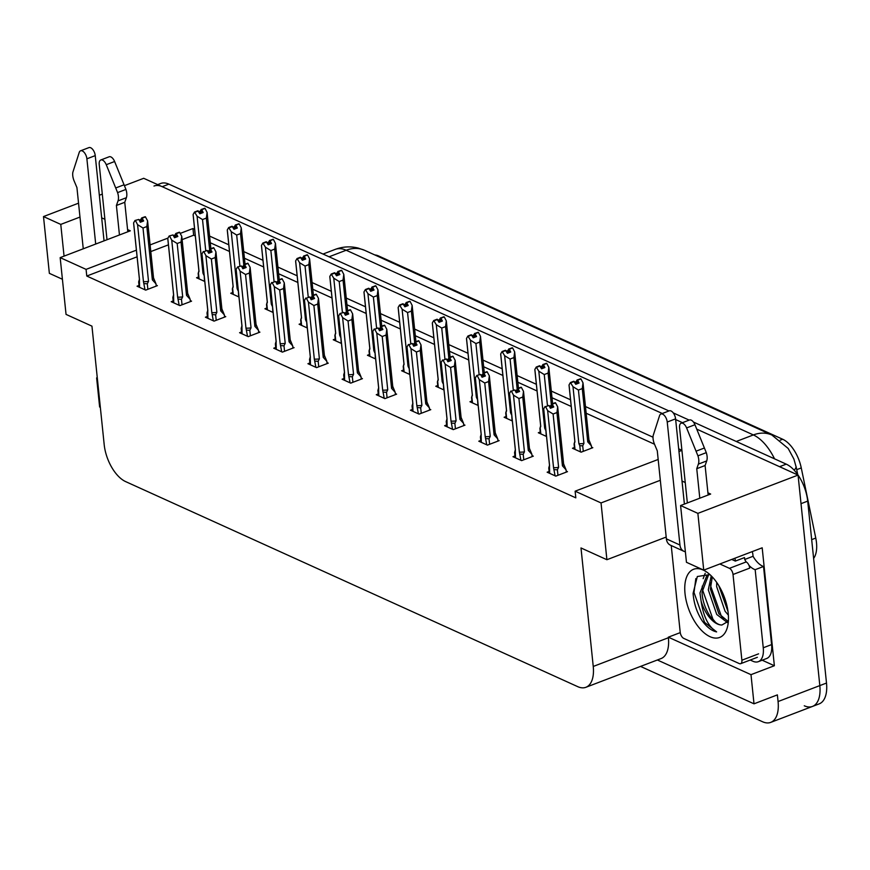 <?xml version="1.0" encoding="UTF-8"?>
<svg xmlns="http://www.w3.org/2000/svg" width="870" height="870" viewBox="0 0 870 870"><rect width="100%" height="100%" fill="white"/><g stroke="black" fill="none" stroke-linecap="round" stroke-linejoin="round"><path stroke-width="1.3" d="M124.453 185.647L143.702 178.296L662.298 413.5L162.201 186.68A31.287 16.117 69.1 0 0 153.99 186.039M675.664 419.568L682.504 422.679L675.664 419.568M693.444 422.048L786.241 464.145L779.563 466.69L696.75 429.138L798.062 475.085L819.823 685.604A31.287 16.117 69.1 0 1 812.482 706.429A31.287 16.117 69.1 0 1 804.271 705.787M798.062 475.085L697.87 513.365L703.732 570.133L762.185 547.806L774.365 665.735L762.185 660.21M657.361 659.982L754.007 703.819L750.995 674.663L668.334 637.177L680.242 632.62M750.995 674.663L774.365 665.735M97.32 378.189L96.624 377.874L97.266 377.623M136.405 250.147L86.076 269.374L60.171 257.618L66.044 314.396L91.948 326.141L104.193 444.646A31.287 16.117 -110.9 0 0 125.65 481.61L577.691 686.637A31.287 16.117 -110.9 0 0 585.901 687.289L661.048 658.579A31.287 16.117 -110.9 0 0 668.388 637.743L668.334 637.177M96.624 377.874L99.637 407.019L100.333 407.334M754.007 703.819L777.378 694.88L778.074 701.546A31.287 16.117 69.1 0 1 770.733 722.383A31.287 16.117 69.1 0 1 762.522 721.73L640.537 666.409M79.975 217.065L60.77 224.406L43.5 216.565L49.362 273.343L62.412 279.259M43.5 216.565L78.539 203.178M99.332 195.239L102.301 194.108M697.87 513.365L680.59 505.535L710.659 494.051L707.919 492.811M60.171 257.618L130.315 230.822L127.575 229.582M104.9 219.305L101.67 217.837M194.619 229.299L192.955 228.538L180.242 233.399M167.953 238.097L150.118 244.905M681.917 450.312L678.687 448.844M653.022 437.208L585.499 406.584M570.535 399.798L551.319 391.087M536.366 384.301L517.15 375.579M502.186 368.793L482.97 360.082M468.016 353.296L448.8 344.585M433.847 337.799L414.631 329.077M399.667 322.291L380.451 313.581M365.498 306.795L346.282 298.084M331.318 291.298L312.102 282.576M297.149 275.801L277.932 267.079M262.968 260.293L243.752 251.582M228.799 244.796L209.583 236.085M660.319 480.283L601.039 502.936L575.124 491.191L658.166 459.458M678.959 451.519L681.928 450.388M685.245 482.524L682.015 481.056M585.901 687.289A31.287 16.117 -110.9 0 0 593.242 666.453L580.997 547.959L606.901 559.714L666.192 537.062M680.59 505.535L686.463 562.303L703.732 570.133M601.039 502.936L606.901 559.714M137.09 256.813L86.772 276.04L575.82 497.857L575.124 491.191M86.772 276.04L86.076 269.374M374.839 254.943A28.155 14.496 69.1 0 1 378.678 255.997L782.663 439.241A28.155 14.496 69.1 0 1 801.27 467.929L815.766 538.062A28.155 14.496 69.1 0 1 813.624 558.431M195.315 235.966L193.651 235.204L182.145 239.609M168.421 244.851L150.804 251.571M193.651 235.204L192.955 228.538M685.375 551.765A10.429 7.928 -65.6 0 1 683.983 551.33A10.429 7.928 -65.6 0 1 679.948 545.022L666.376 538.867L657.274 450.801L654.501 444.222L586.184 413.25M571.231 406.464L552.015 397.753M537.051 390.967L517.835 382.245M502.882 375.47L483.666 366.748M468.702 359.962L449.485 351.252M434.532 344.466L415.316 335.744M400.352 328.969L381.147 320.247M366.183 313.461L346.967 304.75M332.014 297.964L312.798 289.253M297.834 282.467L278.617 273.745M263.664 266.959L244.448 258.249M229.484 251.463L210.268 242.752M344.063 378.461L342.106 379.211L350.74 383.126L362.431 378.657L361.159 378.08M412.413 409.455L410.455 410.205L419.09 414.12L430.78 409.661L429.497 409.074M446.593 424.962L444.635 425.713L453.27 429.628L464.961 425.158L463.677 424.582M480.762 440.459L478.804 441.21L487.439 445.125L499.13 440.655L497.847 440.079M514.942 455.956L512.985 456.706L521.619 460.621L533.31 456.163L532.027 455.575M378.243 393.958L376.286 394.708L384.921 398.623L396.611 394.153L395.328 393.577M309.894 362.964L307.937 363.703L316.571 367.629L328.262 363.16L326.979 362.572M275.714 347.456L273.756 348.207L282.391 352.122L294.082 347.663L292.809 347.076M241.545 331.959L239.587 332.71L248.222 336.625L259.912 332.155L258.629 331.579M207.375 316.462L205.407 317.202L214.053 321.128L225.743 316.658L224.46 316.082M173.195 300.955L171.238 301.705L179.873 305.62L191.563 301.161L190.28 300.574M139.026 285.458L137.069 286.208L145.703 290.123L157.394 285.654L156.111 285.077M549.111 471.464L547.154 472.203L555.789 476.129L567.479 471.66L566.196 471.072M403.571 370L401.614 370.75L409.824 374.481M471.921 401.005L469.963 401.755L478.174 405.474M506.09 416.502L504.132 417.252L512.354 420.982M540.27 432.009L538.312 432.749L546.523 436.479M437.74 385.508L435.783 386.247L444.004 389.978M369.402 354.503L367.434 355.254L375.655 358.973M335.222 339.006L333.264 339.757L341.475 343.476M301.053 323.499L299.095 324.249L307.306 327.979M266.873 308.002L264.915 308.752L273.126 312.482M232.703 292.505L230.746 293.255L238.956 296.974M198.523 277.008L196.566 277.748L204.787 281.478M574.439 447.506L572.482 448.257L581.116 452.172L592.807 447.702L591.524 447.126M60.77 224.406L64.054 256.139M786.241 464.145A31.287 16.117 69.1 0 1 807.697 501.109L801.02 503.665L819.823 685.604A31.287 16.117 69.1 0 1 812.482 706.429L770.733 722.383M797.736 474.607L796.006 466.233A36.496 9.407 168.3 0 1 794.136 470.148M807.697 501.109L826.5 683.048A31.287 16.117 69.1 0 1 819.159 703.884L812.482 706.429M157.677 184.625L160.667 183.483A31.287 16.117 69.1 0 1 168.889 184.135L668.976 410.955M673.228 412.88L689.192 420.123M578.43 390.054L572.993 386.704L570.437 382.528L573.776 381.256L575.744 384.301L579.083 383.017L577.615 380.201L580.964 378.928L583.009 382.876L588.957 440.1A7.09 2.806 -5.9 0 0 588.892 439.818L591.404 445.875L587.772 441.895L582.269 388.585L578.43 390.054L583.933 443.363L582.715 445.853L579.79 445.657L580.431 451.856M577.615 380.201L580.964 378.928M591.633 448.148L591.404 445.875M574.831 441.34L574.08 443.961L574.624 449.224M574.82 442.275L574.352 443.189L574.929 441.851L569.045 384.91L570.437 382.528M572.993 386.704L578.876 443.646L579.79 445.657M577.615 383.583L577.114 379.972L580.605 378.961M576.364 384.062L576.125 381.68L574.668 382.234M583.009 382.876L582.269 388.585M587.772 441.895A7.09 2.806 -5.9 0 0 588.957 440.1M570.938 382.756L574.276 381.484M583.933 443.363A7.09 2.806 174.1 0 1 578.876 443.646M574.863 441.264A7.09 2.806 -5.9 0 0 574.852 441.558A7.09 2.806 -5.9 0 0 574.929 441.851M577.114 379.972L576.125 381.68M569.045 384.91L569.121 385.682M577.832 383.496L577.495 380.146M580.584 378.754L577.245 380.038M555.256 402.712L551.787 403.93L555.278 402.908M552.276 407.541L551.917 403.984M548.948 405.431L545.61 406.714L548.948 405.431L550.405 408.247L553.755 406.975L552.156 404.104L555.495 402.821L557.681 406.834L563.629 464.058A7.09 2.806 174.1 0 1 562.444 465.841L556.941 412.543L553.102 414.011L558.605 467.31A7.09 2.806 174.1 0 1 553.537 467.603L555.093 475.814M552.287 404.158L555.625 402.886M552.156 404.104L552.504 407.454M551.787 403.93L550.786 405.637L549.34 406.181M551.036 408.008L550.786 405.637M549.666 473.345L549.492 466.233M549.503 465.298L548.752 467.908L549.285 473.171M549.024 467.146L549.59 465.809A7.09 2.806 174.1 0 1 549.525 465.515A7.09 2.806 174.1 0 1 549.535 465.222M549.59 465.809L543.793 409.639M543.706 408.867L545.098 406.486M558.605 467.31L557.387 469.811L554.451 469.615M553.102 414.011L547.654 410.662L553.537 467.603M545.61 406.714L547.654 410.662M557.681 406.834L556.941 412.543M562.444 465.841L566.065 469.833L563.564 463.775A7.09 2.806 174.1 0 1 563.629 464.058M566.065 469.833L566.305 472.105M551.352 404.659L548.089 373.089L544.25 374.557L538.813 371.207L536.257 367.031L539.596 365.748L541.564 368.793L544.903 367.521L543.446 364.704L546.784 363.432L548.829 367.379L552.613 403.615M545.936 430.78L546.251 436.359M543.446 364.704L546.784 363.432M544.25 374.557L547.458 405.583M540.651 426.778L540.183 427.692L540.748 426.354L534.865 369.413L536.257 367.031M538.813 371.207L544.696 428.138L545.61 430.15M543.435 368.086L542.945 364.476L546.425 363.453M542.195 368.554L541.945 366.172L540.498 366.727M548.829 367.379L548.089 373.089M536.768 367.26L540.107 365.976M545.664 428.214A7.09 2.806 174.1 0 1 544.696 428.138M540.694 425.767A7.09 2.806 -5.9 0 0 540.683 426.061A7.09 2.806 -5.9 0 0 540.748 426.354M542.945 364.476L541.945 366.172M534.865 369.413L534.941 370.185M543.663 367.999L543.315 364.65M546.414 363.258L543.065 364.53M517.182 389.162L513.92 357.581L510.081 359.049L504.643 355.699L502.088 351.523L505.426 350.251L507.395 353.296L510.733 352.024L509.276 349.207L512.615 347.924L514.659 351.871L518.444 388.107M511.767 415.284L512.082 420.852M509.276 349.207L512.615 347.924M510.081 359.049L513.289 390.086M506.481 410.346L505.731 412.956L506.275 418.22M506.471 411.271L506.014 412.195L506.579 410.857L500.696 353.916L502.088 351.523M504.643 355.699L510.527 412.641L511.44 414.653M509.265 352.578L508.765 348.979L512.256 347.956M508.015 353.057L507.775 350.675L506.318 351.23M514.659 351.871L513.92 357.581M502.588 351.752L505.927 350.479M511.495 412.706A7.09 2.806 174.1 0 1 510.527 412.641M506.514 410.27A7.09 2.806 -5.9 0 0 506.503 410.564A7.09 2.806 -5.9 0 0 506.579 410.857M508.765 348.979L507.775 350.675M500.696 353.916L500.772 354.688M509.483 352.491L509.146 349.142M512.234 347.761L508.896 349.033M483.002 373.665L479.74 342.084L475.912 343.552L470.463 340.203L467.908 336.027L471.246 334.754L473.215 337.799L476.553 336.516L475.096 333.699L478.435 332.427L480.49 336.375L484.275 372.61M477.587 399.787L477.902 405.355M475.096 333.699L478.435 332.427M475.912 343.552L479.109 374.578M472.301 395.774L471.834 396.687L472.399 395.35L466.516 338.408L467.908 336.027M470.463 340.203L476.347 397.144L477.26 399.156M475.085 337.081L474.596 333.471L478.087 332.46M473.846 337.56L473.595 335.178L472.149 335.733M480.49 336.375L479.74 342.084M468.419 336.255L471.757 334.983M477.325 397.209A7.09 2.806 174.1 0 1 476.347 397.144M472.345 394.762A7.09 2.806 -5.9 0 0 472.334 395.067A7.09 2.806 -5.9 0 0 472.399 395.35M474.596 333.471L473.595 335.178M466.516 338.408L466.603 339.18M475.314 336.994L474.966 333.645M478.065 332.253L474.726 333.536M521.076 387.215L517.606 388.433L521.097 387.411M518.107 392.033L517.737 388.488M514.779 389.934L511.44 391.206L514.779 389.934L516.236 392.751L519.575 391.478L517.987 388.596L521.326 387.324L523.501 391.337L529.46 448.561A7.09 2.806 174.1 0 1 528.275 450.345L522.761 397.046L518.922 398.503L524.436 451.813A7.09 2.806 174.1 0 1 519.368 452.096L520.923 460.306M518.118 388.662L521.456 387.378M517.987 388.596L518.335 391.946M517.606 388.433L516.617 390.13L515.17 390.684M516.856 392.511L516.617 390.13M515.497 457.848L515.323 450.725M515.323 449.801L514.594 452.443M514.855 451.65L515.421 450.312A7.09 2.806 174.1 0 1 515.355 450.018A7.09 2.806 174.1 0 1 515.355 449.725M515.421 450.312L509.613 394.143M509.537 393.37L510.929 390.978M524.436 451.813L523.218 454.314L520.282 454.107M518.922 398.503L513.485 395.154L519.368 452.096M511.44 391.206L513.485 395.154M523.501 391.337L522.761 397.046M528.275 450.345L531.896 454.325L529.384 448.267A7.09 2.806 174.1 0 1 529.46 448.561M531.896 454.325L532.135 456.609M486.906 371.707L483.437 372.925L486.928 371.914M483.927 376.536L483.568 372.991M480.599 374.437L476.76 375.481L480.599 374.437L482.067 377.254L485.406 375.971L483.807 373.099L487.156 371.827L489.331 375.829L495.28 433.064A7.09 2.806 174.1 0 1 494.095 434.848L488.592 381.538L484.753 383.007L490.256 436.316A7.09 2.806 174.1 0 1 485.199 436.599L486.743 444.809M483.937 373.154L487.276 371.881M483.807 373.099L484.155 376.449M483.437 372.925L482.437 374.633L480.99 375.187M482.687 377.014L482.437 374.633M481.317 442.351L481.143 435.228M481.153 434.293L480.403 436.914L480.936 442.178M480.675 436.153L481.251 434.804A7.09 2.806 174.1 0 1 481.175 434.521A7.09 2.806 174.1 0 1 481.186 434.217M481.251 434.804L475.444 378.635M475.357 377.874L476.76 375.481M490.256 436.316L489.038 438.806L486.112 438.61M484.753 383.007L479.305 379.657L485.199 436.599M477.26 375.709L479.305 379.657M489.331 375.829L488.592 381.538M494.095 434.848L497.716 438.828L495.215 432.771A7.09 2.806 174.1 0 1 495.28 433.064M497.716 438.828L497.955 441.112M452.726 356.211L449.257 357.429L452.748 356.406M449.757 361.039L449.388 357.483M446.43 358.94L443.091 360.213L446.43 358.94L447.887 361.746L451.225 360.474L449.638 357.603L452.976 356.319L455.151 360.332L461.111 417.556A7.09 2.806 174.1 0 1 459.925 419.351L454.412 366.042L450.573 367.51L456.087 420.808A7.09 2.806 174.1 0 1 451.019 421.102L452.574 429.312M449.768 357.657L453.107 356.385M449.638 357.603L449.986 360.952M449.257 357.429L448.267 359.136L446.821 359.691M448.518 361.518L448.267 359.136M447.147 426.844L446.973 419.731M446.984 418.796L446.245 421.439M446.506 420.645L447.071 419.307A7.09 2.806 174.1 0 1 447.006 419.014A7.09 2.806 174.1 0 1 447.006 418.72M447.071 419.307L441.264 363.138M441.188 362.366L442.58 359.984M456.087 420.808L454.869 423.309L451.932 423.114M450.573 367.51L445.135 364.16L451.019 421.102M443.091 360.213L445.135 364.16M455.151 360.332L454.412 366.042M459.925 419.351L463.547 423.331L461.035 417.274A7.09 2.806 174.1 0 1 461.111 417.556M463.547 423.331L463.786 425.604M418.557 340.714L415.088 341.932L418.579 340.909M415.588 345.542L415.218 341.986M412.249 343.433L408.911 344.716L412.249 343.433L413.718 346.249L417.056 344.977L415.469 342.095L418.807 340.822L420.982 344.835L426.931 402.06A7.09 2.806 174.1 0 1 425.745 403.843L420.243 350.545L416.404 352.002L421.906 405.311A7.09 2.806 174.1 0 1 416.85 405.594L418.405 413.805M415.588 342.16L418.938 340.888M415.469 342.095L415.806 345.455M415.088 341.932L414.098 343.628L412.641 344.183M414.337 346.01L414.098 343.628M412.967 411.347L412.793 404.235M412.804 403.299L412.054 405.909L412.597 411.173M412.326 405.148L412.902 403.81A7.09 2.806 174.1 0 1 412.826 403.517A7.09 2.806 174.1 0 1 412.837 403.223M412.902 403.81L407.095 347.641M407.019 346.869L408.411 344.476M421.906 405.311L420.688 407.812L417.763 407.606M416.404 352.002L410.966 348.663L416.85 405.594M408.911 344.716L410.966 348.663M420.982 344.835L420.243 350.545M425.745 403.843L429.378 407.823L426.865 401.766A7.09 2.806 174.1 0 1 426.931 402.06M429.378 407.823L429.606 410.107M95.7 244.046L86.891 158.818L95.243 155.621L104.052 240.859M119.451 234.976L116.406 205.483L124.758 202.297L127.803 231.779M107.01 239.728L99.234 164.408A6.655 3.426 69.1 0 1 100.79 159.982L109.141 156.785A6.655 3.426 -110.9 0 1 114.612 161.516L125.943 189.421A10.429 5.372 69.1 0 1 126.378 197.708L124.758 202.297M116.406 205.483L118.026 200.894L126.378 197.708M125.943 189.421L117.591 192.607L106.26 164.702A6.655 3.426 69.1 0 0 100.79 159.982M117.591 192.607A10.429 5.372 69.1 0 1 118.026 200.894M124.105 184.766L115.753 187.953M95.243 155.621A6.655 3.426 -110.9 0 0 88.925 147.617L80.573 150.804A6.655 3.426 69.1 0 0 79.224 152.435L72.841 172.314A10.429 5.372 69.1 0 0 74.157 181.003L76.93 187.583L83.259 248.798M80.573 150.804A6.655 3.426 69.1 0 1 86.891 158.818M679.948 545.022L667.236 422.037L675.588 418.851L684.396 504.078M731.713 559.443L735.335 561.085L744.513 557.583L744.709 559.486L753.061 556.289L752.865 554.397A10.429 7.928 -65.6 0 0 752.169 551.634M735.03 558.181L735.335 561.085M771.592 644.594L763.251 647.78A20.858 10.745 69.1 0 1 758.346 661.668L766.698 658.481A20.858 10.745 -110.9 0 0 771.592 644.594L763.523 566.49A20.858 10.745 69.1 0 1 753.061 556.289M763.523 566.49L755.171 569.676A20.858 10.745 69.1 0 1 748.994 565.38M746.308 562.031A20.858 10.745 69.1 0 1 744.709 559.486M763.251 647.78L755.171 569.676M758.346 661.668A20.858 10.745 69.1 0 1 752.876 661.243L750.223 660.036M699.795 498.195L696.75 468.712L705.102 465.515L708.147 495.008M687.354 502.947L679.568 427.627A6.655 3.426 69.1 0 1 681.134 423.201L689.486 420.003A6.655 3.426 -110.9 0 1 694.956 424.734L706.288 452.639A10.429 5.372 69.1 0 1 706.712 460.926L705.102 465.515M696.75 468.712L698.371 464.112L706.712 460.926M706.288 452.639L697.936 455.837L686.604 427.92A6.655 3.426 69.1 0 0 681.134 423.201M697.936 455.837A10.429 5.372 69.1 0 1 698.371 464.112M704.45 447.985L696.098 451.171M666.376 538.867A10.429 7.928 114.4 0 0 670.422 545.175L683.983 551.33M675.588 418.851A6.655 3.426 -110.9 0 0 669.269 410.836L660.917 414.033A6.655 3.426 69.1 0 1 667.236 422.037M654.501 444.222A10.429 5.372 69.1 0 1 653.174 435.533L659.569 415.664A6.655 3.426 69.1 0 1 660.917 414.033M685.016 593.568A36.496 18.803 69.1 0 1 706.744 572.079A36.496 18.803 69.1 0 1 728.201 613.154A36.496 18.803 69.1 0 1 727.57 626.585A36.496 18.803 69.1 0 1 705.189 633.708A36.496 18.803 69.1 0 1 685.016 593.568M701.111 601.083L699.958 593.025L706.929 575.364L709.887 574.581L697.327 576.516L693.096 593.351C693.792 603.193 696.805 612.317 702.133 620.756C706.853 627.15 711.693 630.87 716.63 631.903C708.539 626.922 703.373 616.645 701.111 601.083A26.067 13.431 -110.9 0 0 721.937 624.986L728.331 621.234M708.593 574.776L702.046 592.22C702.503 607.793 713.704 625.508 721.937 624.986M712.291 576.94L710.388 589.033L718.837 613.687L728.19 621.474M711.236 575.853L708.3 589.827L716.75 614.481L727.418 622.55M718.729 585.521L728.016 611.588M716.695 582.4L716.652 586.641L725.101 611.295L728.364 615.133M719.86 563.977L729.441 568.327A5.209 2.686 69.1 0 1 733.018 574.494L741.882 660.221A5.209 2.686 69.1 0 1 740.653 663.69A5.209 2.686 69.1 0 1 739.293 663.582L683.776 638.406A5.209 2.686 69.1 0 1 680.199 632.24L671.336 546.512A5.209 2.686 69.1 0 1 671.303 545.577M729.441 568.327L746.145 561.944A5.209 2.686 69.1 0 1 749.722 568.11L733.018 574.494M719.425 586.684L727.798 610.131M710.627 582.889L710.703 586.119L721.284 615.993L723.699 618.961M705.2 573.254L703.167 578.637M702.275 586.086L702.351 589.316L712.932 619.19L715.347 622.148M695.837 578.583L694.01 592.503L704.591 622.376L716.63 631.903M448.833 358.168L445.57 326.587L441.732 328.055L436.294 324.706L433.738 320.53L437.077 319.246L439.046 322.291L442.384 321.019L440.927 318.202L444.265 316.93L446.31 320.878L450.094 357.113M443.417 384.279L443.733 389.858M440.927 318.202L444.265 316.93M441.732 328.055L444.94 359.082M437.392 381.984L437.925 387.226M438.121 380.277L437.664 381.19L438.23 379.853L432.346 322.911L433.738 320.53M436.294 324.706L442.178 381.647L443.091 383.659M440.916 321.585L440.416 317.974L443.907 316.952M439.665 322.052L439.426 319.681L437.969 320.236M446.31 320.878L445.57 326.587M434.239 320.758L437.588 319.475M443.145 381.712A7.09 2.806 174.1 0 1 442.178 381.647M438.165 379.266A7.09 2.806 -5.9 0 0 438.154 379.559A7.09 2.806 -5.9 0 0 438.23 379.853M440.416 317.974L439.426 319.681M432.346 322.911L432.423 323.683M441.144 321.498L440.796 318.148M443.885 316.756L440.546 318.028M414.664 342.66L411.39 311.09L407.562 312.547L402.114 309.209L399.558 305.022L402.908 303.75L404.865 306.795L408.215 305.522L406.747 302.706L410.085 301.422L412.141 305.381L415.925 341.605M409.237 368.782L409.553 374.35M406.747 302.706L410.085 301.422M407.562 312.547L410.76 343.585M403.952 364.769L403.484 365.694L404.05 364.356L398.166 307.414L399.558 305.022M402.114 309.209L407.997 366.139L408.911 368.151M406.736 306.077L406.246 302.477L409.737 301.455M405.496 306.555L405.246 304.174L403.8 304.728M412.141 305.381L411.39 311.09M400.069 305.25L403.408 303.978M408.976 366.205A7.09 2.806 174.1 0 1 407.997 366.139M403.995 363.769A7.09 2.806 -5.9 0 0 403.984 364.062A7.09 2.806 -5.9 0 0 404.05 364.356M406.246 302.477L405.246 304.174M398.166 307.414L398.253 308.187M406.964 306.001L406.616 302.64M409.716 301.259L406.377 302.532M380.484 327.163L377.221 295.582L373.382 297.051L367.945 293.701L365.389 289.525L368.728 288.253L370.696 291.298L374.035 290.025L372.577 287.209L375.916 285.925L377.961 289.873L381.745 326.109M375.068 353.285L375.383 358.853M372.577 287.209L375.916 285.925M373.382 297.051L376.59 328.077M369.576 356.221L369.032 350.98L369.783 348.337M369.783 349.272L369.315 350.197L369.88 348.848L363.997 291.918L365.389 289.525M367.945 293.701L373.828 350.643L374.742 352.654M372.567 290.58L372.066 286.969L375.557 285.958M371.316 291.058L371.077 288.677L369.619 289.231M377.961 289.873L377.221 295.582M365.9 289.753L369.239 288.481M374.796 350.708A7.09 2.806 174.1 0 1 373.828 350.643M369.815 348.261A7.09 2.806 -5.9 0 0 369.815 348.565A7.09 2.806 -5.9 0 0 369.88 348.848M372.066 286.969L371.077 288.677M363.997 291.918L364.073 292.69M372.795 290.493L372.447 287.144M375.535 285.762L372.197 287.035M384.388 325.217L380.908 326.424L384.399 325.413M381.408 330.034L381.038 326.489M378.08 327.936L374.742 329.208L378.08 327.936L379.537 330.752L382.876 329.48L381.288 326.598L384.627 325.326L386.802 329.328L392.762 386.563A7.09 2.806 174.1 0 1 391.576 388.346L386.062 335.037L382.224 336.505L387.737 389.814A7.09 2.806 174.1 0 1 382.669 390.097L384.225 398.308M381.419 326.663L384.757 325.38M381.288 326.598L381.636 329.947M380.908 326.424L379.918 328.131L378.472 328.686M380.168 330.513L379.918 328.131M378.798 395.85L378.624 388.727M377.895 390.412L378.635 387.803M378.156 389.651L378.722 388.303A7.09 2.806 174.1 0 1 378.657 388.02A7.09 2.806 174.1 0 1 378.667 387.715M378.722 388.303L372.915 332.144M372.838 331.372L374.23 328.98M387.737 389.814L386.519 392.316L383.583 392.109M382.224 336.505L376.786 333.156L382.669 390.097M374.742 329.208L376.786 333.156M386.802 329.328L386.062 335.037M391.576 388.346L395.197 392.326L392.696 386.269A7.09 2.806 174.1 0 1 392.762 386.563M395.197 392.326L395.437 394.61M350.208 309.709L346.738 310.927L350.229 309.916M347.239 314.538L346.869 310.992M343.9 312.439L340.061 313.483L343.9 312.439L345.368 315.255L348.707 313.972L347.119 311.101L350.458 309.829L352.633 313.831L358.581 371.055A7.09 2.806 174.1 0 1 357.396 372.849L351.893 319.54L348.054 321.008L353.557 374.317A7.09 2.806 174.1 0 1 348.5 374.6L350.055 382.811M347.25 311.155L350.588 309.883M347.119 311.101L347.456 314.451M346.738 310.927L345.749 312.635L344.292 313.189M345.988 315.016L345.749 312.635M344.618 380.342L344.444 373.23M344.455 372.295L343.704 374.916L344.248 380.179M343.987 374.144L344.553 372.806A7.09 2.806 174.1 0 1 344.476 372.512A7.09 2.806 174.1 0 1 344.487 372.219M344.553 372.806L338.745 316.637M338.669 315.864L340.061 313.483M353.557 374.317L352.339 376.808L349.414 376.612M348.054 321.008L342.617 317.659L348.5 374.6M340.562 313.711L342.617 317.659M352.633 313.831L351.893 319.54M357.396 372.849L361.028 376.83L358.516 370.772A7.09 2.806 174.1 0 1 358.581 371.055M361.028 376.83L361.257 379.103M316.038 294.212L312.569 295.43L316.06 294.408M313.059 299.041L312.689 295.485M309.731 296.931L306.392 298.214L309.731 296.931L311.188 299.748L314.527 298.475L312.939 295.604L316.278 294.321L318.463 298.334L324.412 355.558A7.09 2.806 174.1 0 1 323.227 357.342L317.713 304.043L313.885 305.511L319.388 358.81A7.09 2.806 174.1 0 1 314.32 359.092L315.875 367.314M313.069 295.659L316.408 294.386M312.939 295.604L313.287 298.954M312.569 295.43L311.569 297.127L310.122 297.681M311.819 299.508L311.569 297.127M310.449 364.845L310.275 357.733M309.546 359.419L310.285 356.798M309.807 358.647L310.372 357.309A7.09 2.806 174.1 0 1 310.307 357.015A7.09 2.806 174.1 0 1 310.318 356.722M310.372 357.309L304.576 301.14M304.489 300.367L305.881 297.986M319.388 358.81L318.17 361.311L315.234 361.104M313.885 305.511L308.437 302.162L314.32 359.092M306.392 298.214L308.437 302.162M318.463 298.334L317.713 304.043M323.227 357.342L326.848 361.333L324.347 355.264A7.09 2.806 174.1 0 1 324.412 355.558M326.848 361.333L327.087 363.606M346.314 311.667L343.052 280.086L339.213 281.554L333.765 278.204L331.22 274.028L334.558 272.745L336.527 275.801L339.865 274.518L338.397 271.701L341.736 270.429L343.791 274.376L347.576 310.612M340.888 337.788L341.203 343.356M338.397 271.701L341.736 270.429M339.213 281.554L342.421 312.58M335.603 333.775L335.135 334.689L335.7 333.351L329.817 276.41L331.22 274.028M333.765 278.204L339.648 335.146L340.562 337.158M338.387 275.083L337.897 271.473L341.388 270.45M337.147 275.562L336.897 273.18L335.45 273.735M343.791 274.376L343.052 280.086M331.72 274.257L335.059 272.984M340.627 335.211A7.09 2.806 174.1 0 1 339.648 335.146M335.646 332.764A7.09 2.806 -5.9 0 0 335.635 333.058A7.09 2.806 -5.9 0 0 335.7 333.351M337.897 271.473L336.897 273.18M329.817 276.41L329.904 277.182M338.615 274.996L338.267 271.647M341.366 270.255L338.028 271.538M312.134 296.159L308.872 264.589L305.033 266.057L299.595 262.707L297.04 258.531L300.378 257.248L302.347 260.293L305.685 259.021L304.228 256.204L307.567 254.932L309.611 258.879L313.396 295.115M306.719 322.281L307.034 327.859M304.228 256.204L307.567 254.932M305.033 266.057L308.241 297.083M301.227 325.217L300.683 319.986L301.444 317.343M301.433 318.279L300.966 319.192L301.531 317.854L295.648 260.913L297.04 258.531M299.595 262.707L305.479 319.638L306.392 321.65M304.217 259.586L303.717 255.976L307.208 254.953M302.978 260.054L302.727 257.672L301.281 258.227M309.611 258.879L308.872 264.589M297.551 258.76L300.889 257.476M306.447 319.714A7.09 2.806 174.1 0 1 305.479 319.638M301.466 317.267A7.09 2.806 -5.9 0 0 301.466 317.561A7.09 2.806 -5.9 0 0 301.531 317.854M303.717 255.976L302.727 257.672M295.648 260.913L295.724 261.685M304.446 259.499L304.098 256.15M307.186 254.758L303.847 256.03M277.965 280.662L274.702 249.081L270.864 250.549L265.426 247.2L262.87 243.024L266.209 241.751L268.177 244.796L271.516 243.524L270.048 240.707L273.397 239.424L275.442 243.372L279.226 279.607M272.538 306.784L272.854 312.352M270.048 240.707L273.397 239.424M270.864 250.549L274.072 281.575M267.253 302.771L266.785 303.695L267.362 302.347L261.468 245.416L262.87 243.024M265.426 247.2L271.309 304.141L272.223 306.153M270.048 244.078L269.548 240.479L273.039 239.457M268.797 244.557L268.547 242.175L267.101 242.73M275.442 243.372L274.702 249.081M263.371 243.252L266.709 241.98M272.277 304.206A7.09 2.806 174.1 0 1 271.309 304.141M267.297 301.76A7.09 2.806 -5.9 0 0 267.286 302.064A7.09 2.806 -5.9 0 0 267.362 302.347M269.548 240.479L268.547 242.175M261.468 245.416L261.555 246.188M270.265 243.992L269.917 240.642M273.017 239.261L269.678 240.533M243.785 265.165L240.522 233.584L236.683 235.052L231.246 231.703L228.69 227.527L232.029 226.254L233.997 229.299L237.336 228.016L235.879 225.2L239.217 223.927L241.262 227.875L245.046 264.11M238.369 291.287L238.684 296.855M235.879 225.2L239.217 223.927M236.683 235.052L239.892 266.079M232.877 294.223L232.333 288.981L233.095 286.339M233.084 287.274L232.616 288.188L233.182 286.85L227.298 229.908L228.69 227.527M231.246 231.703L237.129 288.644L238.043 290.656M235.868 228.582L235.368 224.971L238.858 223.96M234.628 229.06L234.378 226.678L232.932 227.233M241.262 227.875L240.522 233.584M229.201 227.755L232.54 226.483M238.097 288.709A7.09 2.806 174.1 0 1 237.129 288.644M233.127 286.263A7.09 2.806 -5.9 0 0 233.117 286.567A7.09 2.806 -5.9 0 0 233.182 286.85M235.368 224.971L234.378 226.678M227.298 229.908L227.374 230.68M236.096 228.495L235.748 225.145M238.837 223.753L235.498 225.036M209.616 249.657L206.353 218.087L202.514 219.555L197.077 216.206L194.521 212.03L197.86 210.747L199.828 213.792L203.167 212.519L201.709 209.703L205.048 208.43L207.093 212.378L210.877 248.613M204.189 275.779L204.515 281.358M201.709 209.703L205.048 208.43M202.514 219.555L205.722 250.582M198.904 271.777L198.447 272.691L199.012 271.353L193.129 214.411L194.521 212.03M197.077 216.206L202.96 273.147L203.874 275.159M201.699 213.085L201.198 209.474L204.689 208.452M200.448 213.552L200.209 211.182L198.751 211.725M207.093 212.378L206.353 218.087M195.021 212.258L198.36 210.975M203.928 273.213A7.09 2.806 174.1 0 1 202.96 273.147M198.947 270.766A7.09 2.806 -5.9 0 0 198.936 271.059A7.09 2.806 -5.9 0 0 199.012 271.353M201.198 209.474L200.209 211.182M193.129 214.411L193.205 215.184M201.916 212.998L201.579 209.648M204.667 208.256L201.329 209.529M281.858 278.715L278.389 279.933L281.88 278.911M278.889 283.533L278.52 279.988M275.562 281.434L272.212 282.706L275.562 281.434L277.019 284.251L280.358 282.978L278.77 280.096L282.108 278.824L284.283 282.826L290.243 340.061A7.09 2.806 174.1 0 1 289.047 341.845L283.544 288.535L279.705 290.004L285.219 343.313A7.09 2.806 174.1 0 1 280.151 343.596L281.706 351.806M278.9 280.162L282.239 278.878M278.77 280.096L279.118 283.446M278.389 279.933L277.399 281.63L275.942 282.185M277.639 284.012L277.399 281.63M276.279 349.349L276.094 342.225M276.105 341.301L275.366 343.911L275.899 349.174M275.638 343.15L276.203 341.812A7.09 2.806 174.1 0 1 276.127 341.519A7.09 2.806 174.1 0 1 276.138 341.214M276.203 341.812L270.396 285.643M270.32 284.871L271.712 282.478M285.219 343.313L283.99 345.814L281.064 345.607M279.705 290.004L274.267 286.654L280.151 343.596M272.212 282.706L274.267 286.654M284.283 282.826L283.544 288.535M289.047 341.845L292.679 345.825L290.167 339.768A7.09 2.806 174.1 0 1 290.243 340.061M292.679 345.825L292.907 348.109M247.689 263.208L244.22 264.426L247.711 263.414M244.709 268.036L244.35 264.491M241.381 265.937L237.532 266.981L241.381 265.937L242.839 268.754L246.188 267.471L244.59 264.6L247.928 263.327L250.114 267.329L256.063 324.564A7.09 2.806 174.1 0 1 254.877 326.348L249.364 273.039L245.536 274.507L251.038 327.816A7.09 2.806 174.1 0 1 245.971 328.099L247.526 336.309M244.72 264.654L248.059 263.382M244.59 264.6L244.938 267.949M244.22 264.426L243.219 266.133L241.773 266.688M243.469 268.515L243.219 266.133M242.099 333.852L241.925 326.728M241.936 325.793L241.186 328.414L241.719 333.678M241.458 327.642L242.023 326.304A7.09 2.806 174.1 0 1 241.958 326.022A7.09 2.806 174.1 0 1 241.969 325.717M242.023 326.304L236.227 270.135M236.14 269.363L237.532 266.981M251.038 327.816L249.82 330.306L246.884 330.111M245.536 274.507L240.087 271.157L245.971 328.099M238.043 267.21L240.087 271.157M250.114 267.329L249.364 273.039M254.877 326.348L258.499 330.328L255.997 324.271A7.09 2.806 174.1 0 1 256.063 324.564M258.499 330.328L258.738 332.612M213.509 247.711L210.04 248.929L213.531 247.906M210.54 252.539L210.17 248.983M207.212 250.429L203.874 251.713L207.212 250.429L208.669 253.246L212.008 251.974L210.42 249.103L213.759 247.819L215.934 251.832L221.893 309.057A7.09 2.806 174.1 0 1 220.708 310.851L215.194 257.542L211.356 259.01L216.869 312.308A7.09 2.806 174.1 0 1 211.801 312.602L213.357 320.812M210.551 249.157L213.889 247.885M210.42 249.103L210.768 252.452M210.04 248.929L209.05 250.636L207.593 251.191M209.289 253.007L209.05 250.636M207.93 318.344L207.756 311.232M207.756 310.296L207.017 312.906L207.549 318.181M207.288 312.145L207.854 310.808A7.09 2.806 174.1 0 1 207.789 310.514A7.09 2.806 174.1 0 1 207.789 310.22M207.854 310.808L202.047 254.638M201.97 253.866L203.362 251.484M216.869 312.308L215.651 314.81L212.715 314.614M211.356 259.01L205.918 255.66L211.801 312.602M203.874 251.713L205.918 255.66M215.934 251.832L215.194 257.542M220.708 310.851L224.329 314.831L221.817 308.774A7.09 2.806 174.1 0 1 221.893 309.057M224.329 314.831L224.569 317.104M179.34 232.214L175.87 233.432L179.361 232.41M176.36 237.031L176.001 233.486M173.032 234.933L169.193 235.977L173.032 234.933L174.5 237.749L177.839 236.477L176.24 233.595L179.59 232.323L181.765 236.335L187.713 293.56A7.09 2.806 174.1 0 1 186.528 295.343L181.025 242.045L177.186 243.502L182.689 296.811A7.09 2.806 174.1 0 1 177.621 297.094L179.176 305.305M176.371 233.66L179.709 232.377M176.24 233.595L176.588 236.955M175.87 233.432L174.87 235.128L173.424 235.683M175.12 237.51L174.87 235.128M173.75 302.847L173.576 295.724M173.587 294.799L172.836 297.409L173.369 302.673M173.108 296.648L173.674 295.311A7.09 2.806 174.1 0 1 173.608 295.017A7.09 2.806 174.1 0 1 173.619 294.723M173.674 295.311L167.877 239.141M167.79 238.369L169.193 235.977M182.689 296.811L181.471 299.313L178.535 299.106M177.186 243.502L171.738 240.163L177.621 297.094M169.693 236.205L171.738 240.163M181.765 236.335L181.025 242.045M186.528 295.343L190.149 299.323L187.648 293.266A7.09 2.806 174.1 0 1 187.713 293.56M190.149 299.323L190.389 301.607M145.159 216.717L141.69 217.924L145.181 216.913M142.191 221.535L141.821 217.989M138.863 219.436L135.013 220.48L138.863 219.436L140.32 222.252L143.659 220.969L142.071 218.098L145.41 216.826L147.585 220.828L153.544 278.063A7.09 2.806 174.1 0 1 152.359 279.846L146.845 226.537L143.006 228.005L148.52 281.315A7.09 2.806 174.1 0 1 143.452 281.597L145.007 289.808M142.201 218.163L145.54 216.88M142.071 218.098L142.419 221.448M141.69 217.924L140.701 219.631L139.254 220.186M140.951 222.013L140.701 219.631M139.581 287.35L139.407 280.227M139.417 279.292L138.667 281.913L139.2 287.176M138.939 281.151L139.504 279.803A7.09 2.806 174.1 0 1 139.439 279.52A7.09 2.806 174.1 0 1 139.439 279.216M139.504 279.803L133.697 223.644M133.621 222.872L135.013 220.48M148.52 281.315L147.302 283.805L144.366 283.609M143.006 228.005L137.569 224.656L143.452 281.597M135.524 220.708L137.569 224.656M147.585 220.828L146.845 226.537M152.359 279.846L155.98 283.827L153.468 277.769A7.09 2.806 174.1 0 1 153.544 278.063M155.98 283.827L156.219 286.11M778.074 701.546L826.5 683.048M593.242 666.453L668.388 637.743M801.27 467.929L796.713 469.669M782.663 439.241L780.26 440.155M815.766 538.062L811.677 539.628M378.678 255.997L377.852 256.313M771.886 435.033A36.496 27.753 114.4 0 0 753.366 434.935L346.184 250.245A36.496 27.753 -65.6 0 1 364.704 250.353L771.886 435.033L788.187 448.463L793.886 459.012L796.235 467.364M774.539 458.838A41.716 21.478 -110.9 0 0 753.366 434.935L736.259 441.471M329.067 256.791L346.184 250.245A41.716 21.478 -110.9 0 0 335.233 249.385L323.031 254.051M168.889 184.135L162.201 186.68M582.715 445.853L583.281 451.345M574.994 449.398L574.352 443.189M557.387 469.811L557.953 475.292M540.825 433.891L540.183 427.692M506.644 418.394L506.014 412.195M472.475 402.897L471.834 396.687M523.218 454.314L523.783 459.795M489.038 438.806L489.603 444.298M454.869 423.309L455.434 428.801M420.688 407.812L421.254 413.293M114.612 161.516L106.26 164.702M694.956 424.734L686.604 427.92M741.882 660.221L758.586 653.838M438.306 387.389L437.664 381.19M404.126 371.892L403.484 365.694M369.957 356.396L369.315 350.197M386.519 392.316L387.085 397.797M352.339 376.808L352.915 382.3M318.17 361.311L318.735 366.792M335.776 340.888L335.135 334.689M301.607 325.391L300.966 319.192M267.427 309.894L266.785 303.695M233.258 294.397L232.616 288.188M199.078 278.889L198.447 272.691M283.99 345.814L284.566 351.295M249.82 330.306L250.386 335.798M215.651 314.81L216.217 320.301M181.471 299.313L182.037 304.794M147.302 283.805L147.867 289.297M812.156 544.337L813.091 553.255M364.704 250.353L358.277 248.091C350.49 246.134 342.813 246.569 335.233 249.385M574.852 441.558L569.045 385.323M549.525 465.515L543.717 409.281M540.661 425.843L539.911 428.453L540.444 433.717M540.683 426.061L534.865 369.826M506.503 410.564L500.696 354.329M472.312 394.839L471.562 397.459L472.095 402.723M472.334 395.067L466.516 338.821M514.572 452.443L515.116 457.674M515.355 450.018L509.537 393.784M481.175 434.521L475.368 378.276M446.223 421.439L446.767 426.681M447.006 419.014L441.188 362.779M412.826 403.517L407.019 347.282M740.653 663.69L757.357 657.307M438.132 379.342L437.392 381.952M438.154 379.559L432.346 323.325M403.212 366.487L403.745 371.718M403.963 363.845L403.212 366.455M403.984 364.062L398.177 307.828M369.815 348.565L363.997 292.32M377.874 390.434L378.417 395.676M378.657 388.02L372.838 331.774M344.476 372.512L338.669 316.278M309.524 359.44L310.068 364.671M310.307 357.015L304.489 300.781M334.863 335.483L335.396 340.725M335.613 332.84L334.863 335.461M335.635 333.058L329.828 276.823M301.466 317.561L295.648 261.326M266.514 304.489L267.057 309.72M267.264 301.846L266.514 304.456M267.286 302.064L261.478 245.818M233.117 286.567L227.298 230.322M198.164 273.484L198.708 278.715M198.915 270.842L198.164 273.452M198.936 271.059L193.129 214.825M276.127 341.519L270.32 285.284M241.958 326.022L236.151 269.776M207.789 310.514L201.97 254.279M173.608 295.017L167.801 238.782M139.439 279.52L133.621 223.275"/></g></svg>
